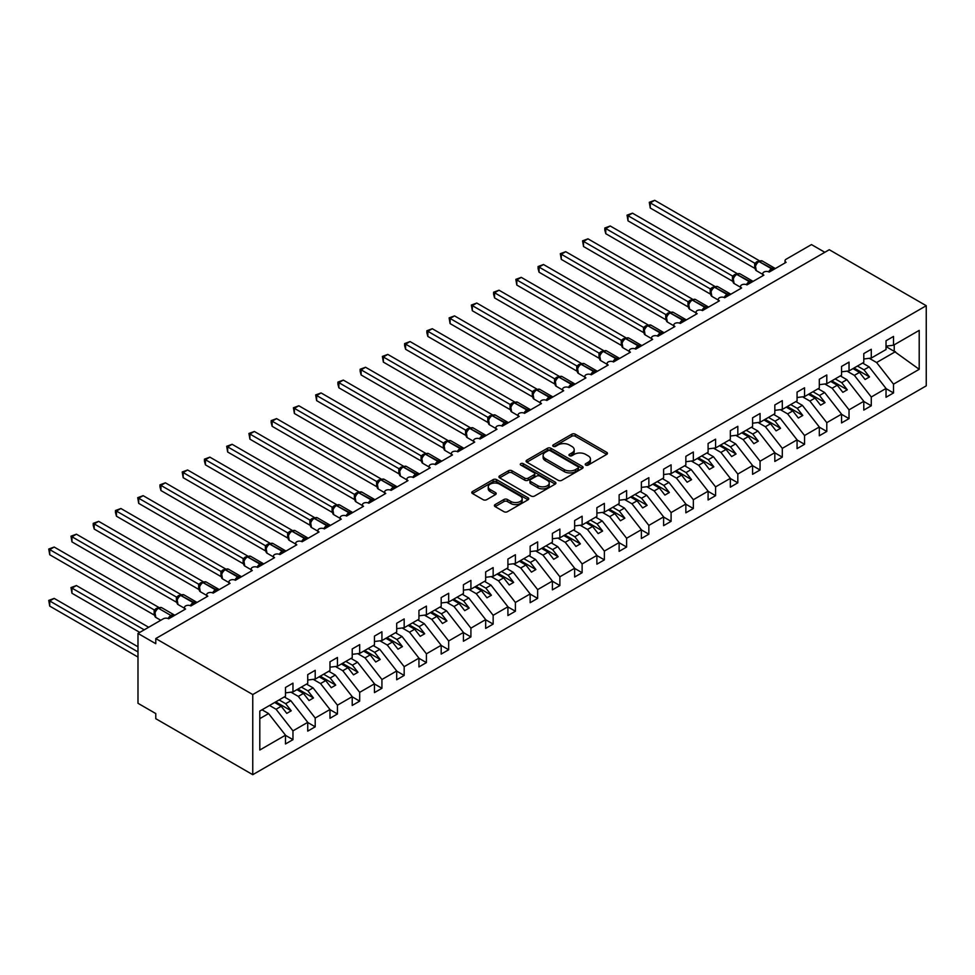 <?xml version="1.0" encoding="UTF-8"?>
<svg xmlns="http://www.w3.org/2000/svg" width="975" height="975" viewBox="0 0 975 975"><rect width="100%" height="100%" fill="white"/><g stroke="black" fill="none" stroke-linecap="round" stroke-linejoin="round"><path stroke-width="1.46" d="M585.731 465.087A1.731 0.999 0 0 0 588.169 465.087L606.73 454.374A2.474 1.426 0 0 0 607.449 453.363A2.474 1.426 0 0 0 606.73 452.351L575.287 434.204A2.474 1.426 0 0 0 571.801 434.204L553.239 444.917A1.731 0.999 0 0 0 552.74 445.624A1.731 0.999 0 0 0 553.239 446.331A1.731 0.999 0 0 0 555.689 446.331L558.09 444.941A7.91 4.558 0 0 1 569.266 444.941L571.886 446.452A7.91 4.558 0 0 1 574.202 449.682A7.91 4.558 0 0 1 571.886 452.912L569.485 454.289A1.731 0.999 0 0 0 568.973 454.996A1.731 0.999 0 0 0 569.485 455.703A1.731 0.999 0 0 0 571.923 455.703L574.336 454.313A7.91 4.558 0 0 1 585.512 454.313L588.132 455.825A7.91 4.558 0 0 1 590.448 459.054A7.91 4.558 0 0 1 588.132 462.284L585.731 463.673A1.731 0.999 0 0 0 585.219 464.38A1.731 0.999 0 0 0 585.731 465.087L585.731 463.673M495.117 504.587A2.474 1.426 0 0 0 494.398 505.598A2.474 1.426 0 0 0 495.117 506.598L503.941 511.692A2.474 1.426 0 0 0 507.439 511.692L528.048 499.797A2.474 1.426 0 0 0 528.767 498.786A2.474 1.426 0 0 0 528.048 497.774L496.604 479.627A2.474 1.426 0 0 0 493.118 479.627L472.509 491.522A2.474 1.426 0 0 0 471.778 492.533A2.474 1.426 0 0 0 472.509 493.545L483.161 499.7A2.474 1.426 0 0 0 486.647 499.7L495.471 494.605A2.474 1.426 0 0 0 496.19 493.594A2.474 1.426 0 0 0 495.471 492.582L490.193 489.535A6.606 3.815 0 0 1 488.256 486.842A6.606 3.815 0 0 1 492.338 483.32A6.606 3.815 0 0 1 499.529 484.136L520.236 496.092A6.606 3.815 0 0 1 522.161 498.786A6.606 3.815 0 0 1 518.091 502.308A6.606 3.815 0 0 1 510.888 501.479L507.439 499.492A2.474 1.426 0 0 0 503.941 499.492L495.117 504.587L495.117 506.598M926.25 305.711L252.757 694.553L252.757 774.686L926.25 385.844L926.25 305.711L829.274 249.722L155.781 638.564L155.781 643.707L137.987 633.433L163.337 618.796A3.778 2.182 0 0 1 168.675 618.796L185.579 609.034A3.778 2.182 0 0 1 184.482 607.486A3.778 2.182 0 0 1 186.81 605.475A3.778 2.182 0 0 1 190.917 605.95L207.821 596.188A3.778 2.182 0 0 1 206.724 594.653A3.778 2.182 0 0 1 209.052 592.629A3.778 2.182 0 0 1 213.159 593.105L230.063 583.342A3.778 2.182 0 0 1 228.967 581.807A3.778 2.182 0 0 1 231.294 579.796A3.778 2.182 0 0 1 235.402 580.271L252.306 570.509A3.778 2.182 0 0 1 251.209 568.961A3.778 2.182 0 0 1 253.537 566.95A3.778 2.182 0 0 1 257.644 567.426L274.548 557.663A3.778 2.182 0 0 1 273.451 556.128A3.778 2.182 0 0 1 275.779 554.105A3.778 2.182 0 0 1 279.886 554.58L296.79 544.818A3.778 2.182 0 0 1 295.693 543.282A3.778 2.182 0 0 1 298.021 541.271A3.778 2.182 0 0 1 302.128 541.747L319.032 531.984A3.778 2.182 0 0 1 317.935 530.437A3.778 2.182 0 0 1 320.263 528.426A3.778 2.182 0 0 1 324.37 528.901L341.274 519.139A3.778 2.182 0 0 1 340.178 517.603A3.778 2.182 0 0 1 342.505 515.592A3.778 2.182 0 0 1 346.612 516.055L363.517 506.305A3.778 2.182 0 0 1 362.42 504.758A3.778 2.182 0 0 1 364.747 502.747A3.778 2.182 0 0 1 368.855 503.222L385.759 493.46A3.778 2.182 0 0 1 384.662 491.912A3.778 2.182 0 0 1 386.99 489.901A3.778 2.182 0 0 1 391.097 490.376L408.001 480.614A3.778 2.182 0 0 1 406.904 479.078A3.778 2.182 0 0 1 409.232 477.067A3.778 2.182 0 0 1 413.339 477.531L430.243 467.781A3.778 2.182 0 0 1 429.146 466.233A3.778 2.182 0 0 1 431.474 464.222A3.778 2.182 0 0 1 435.581 464.697L452.485 454.935A3.778 2.182 0 0 1 451.388 453.387A3.778 2.182 0 0 1 453.716 451.376A3.778 2.182 0 0 1 457.823 451.852L474.727 442.089A3.778 2.182 0 0 1 473.631 440.554A3.778 2.182 0 0 1 475.958 438.543A3.778 2.182 0 0 1 480.066 439.006L496.97 429.256A3.778 2.182 0 0 1 495.873 427.708A3.778 2.182 0 0 1 498.201 425.697A3.778 2.182 0 0 1 502.308 426.173L519.212 416.41A3.778 2.182 0 0 1 518.115 414.862A3.778 2.182 0 0 1 520.443 412.852A3.778 2.182 0 0 1 524.55 413.327L541.454 403.565A3.778 2.182 0 0 1 540.357 402.029A3.778 2.182 0 0 1 542.685 400.018A3.778 2.182 0 0 1 546.792 400.481L563.696 390.731A3.778 2.182 0 0 1 562.599 389.183A3.778 2.182 0 0 1 564.927 387.173A3.778 2.182 0 0 1 569.034 387.648L585.938 377.886A3.778 2.182 0 0 1 584.842 376.338A3.778 2.182 0 0 1 587.169 374.327A3.778 2.182 0 0 1 591.277 374.802L608.181 365.04A3.778 2.182 0 0 1 607.084 363.504A3.778 2.182 0 0 1 609.412 361.493A3.778 2.182 0 0 1 613.519 361.957L630.423 352.207A3.778 2.182 0 0 1 629.326 350.659A3.778 2.182 0 0 1 631.654 348.648A3.778 2.182 0 0 1 635.761 349.123L652.665 339.361A3.778 2.182 0 0 1 651.568 337.825A3.778 2.182 0 0 1 653.896 335.802A3.778 2.182 0 0 1 658.003 336.278L674.907 326.515A3.778 2.182 0 0 1 673.81 324.98A3.778 2.182 0 0 1 676.138 322.969A3.778 2.182 0 0 1 680.245 323.432L697.149 313.682A3.778 2.182 0 0 1 696.053 312.134A3.778 2.182 0 0 1 698.38 310.123A3.778 2.182 0 0 1 702.487 310.598L719.392 300.836A3.778 2.182 0 0 1 718.295 299.301A3.778 2.182 0 0 1 720.622 297.277A3.778 2.182 0 0 1 724.73 297.753L741.634 287.991A3.778 2.182 0 0 1 740.537 286.455A3.778 2.182 0 0 1 742.865 284.444A3.778 2.182 0 0 1 746.972 284.907L763.876 275.157A3.778 2.182 0 0 1 762.779 273.609A3.778 2.182 0 0 1 765.107 271.598A3.778 2.182 0 0 1 769.214 272.074L786.118 262.312A3.778 2.182 180 0 1 785.021 260.776A3.778 2.182 180 0 1 786.118 259.228L811.48 244.591L824.826 252.293M252.757 694.553L155.781 638.564M558.261 480.334A2.474 1.426 0 0 0 561.758 480.334L582.367 468.439A2.474 1.426 0 0 0 583.087 467.427A2.474 1.426 0 0 0 582.367 466.416L550.924 448.268A2.474 1.426 0 0 0 547.438 448.268L526.829 460.163A2.474 1.426 0 0 0 526.098 461.175A2.474 1.426 0 0 0 526.829 462.187L558.261 480.334M521.491 465.453A1.731 0.999 0 0 1 523.246 465.697L523.246 463.649L555.202 482.101A2.474 1.426 0 0 1 555.933 483.112A2.474 1.426 0 0 1 555.202 484.112L534.592 496.019A2.474 1.426 0 0 1 531.107 496.019L499.663 477.86L508.487 472.814L508.487 470.754L499.663 475.849A2.474 1.426 0 0 0 498.944 476.86A2.474 1.426 0 0 0 499.663 477.86L499.663 475.849M508.487 472.814A2.474 1.426 0 0 1 511.972 472.814L511.972 470.754A2.474 1.426 0 0 0 508.487 470.754M511.972 470.754L524.733 478.116A2.474 1.426 0 0 0 528.218 478.116L534.068 474.74A2.474 1.426 0 0 0 534.8 473.728A2.474 1.426 0 0 0 534.068 472.717L520.796 465.063A1.731 0.999 0 0 1 520.297 464.356A1.731 0.999 0 0 1 521.357 463.43A1.731 0.999 0 0 1 523.246 463.649M259.801 718.636L268.588 713.566L285.492 735.187L259.801 750.019L259.801 711.08L285.492 696.247L285.492 687.473L292.963 683.146L292.963 691.933L285.492 692.872M292.963 691.933L307.734 683.414L307.734 674.627L315.205 670.312L315.205 679.1L307.734 680.026M315.205 679.1L329.977 670.568L329.977 661.781L337.447 657.467L337.447 666.254L329.977 667.18M337.447 666.254L352.219 657.723L352.219 648.948L359.69 644.633L359.69 653.408L352.219 654.347M359.69 653.408L374.461 644.889L374.461 636.102L381.932 631.788L381.932 640.575L374.461 641.501M381.932 640.575L396.703 632.044L396.703 623.257L404.174 618.942L404.174 627.729L396.703 628.656M404.174 627.729L418.945 619.198L418.945 610.423L426.416 606.109L426.416 614.884L418.945 615.822M426.416 614.884L441.188 606.365L441.188 597.577L448.671 593.263L448.671 602.05L441.188 602.977M448.671 602.05L463.43 593.519L463.43 584.732L470.913 580.418L470.913 589.205L463.43 590.131M470.913 589.205L485.672 580.673L485.672 571.898L493.155 567.584L493.155 576.359L485.672 577.298M493.155 576.359L507.914 567.84L507.914 559.053L515.397 554.738L515.397 563.526L507.914 564.452M515.397 563.526L530.156 554.994L530.156 546.207L537.639 541.893L537.639 550.68L530.156 551.606M537.639 550.68L552.398 542.149L552.398 533.374L559.882 529.059L559.882 537.834L552.398 538.773M559.882 537.834L574.641 529.315L574.641 520.528L582.124 516.214L582.124 525.001L574.641 525.927M582.124 525.001L596.883 516.47L596.883 507.683L604.366 503.368L604.366 512.155L596.883 513.082M604.366 512.155L619.125 503.624L619.125 494.849L626.608 490.535L626.608 499.31L619.125 500.248M626.608 499.31L641.367 490.791L641.367 482.003L648.85 477.689L648.85 486.476L641.367 487.403M648.85 486.476L663.609 477.945L663.609 469.158L671.092 464.843L671.092 473.631L663.609 474.557M671.092 473.631L685.852 465.099L685.852 456.324L693.335 452.01L693.335 460.785L685.852 461.723M693.335 460.785L708.094 452.266L708.094 443.479L715.577 439.164L715.577 447.952L708.094 448.878M715.577 447.952L730.336 439.42L730.336 430.633L737.819 426.319L737.819 435.106L730.336 436.032M737.819 435.106L752.578 426.575L752.578 417.8L760.061 413.485L760.061 422.26L752.578 423.199M760.061 422.26L774.82 413.741L774.82 404.954L782.303 400.64L782.303 409.427L774.82 410.353M782.303 409.427L797.062 400.896L797.062 392.108L804.546 387.794L804.546 396.581L797.062 397.508M804.546 396.581L819.305 388.05L819.305 379.275L826.788 374.961L826.788 383.736L819.305 384.674M826.788 383.736L841.547 375.217L841.547 366.429L849.03 362.115L849.03 370.902L841.547 371.828M849.03 370.902L863.789 362.371L863.789 353.584L871.272 349.269L871.272 358.057L863.789 358.995M285.492 735.345L292.963 739.659L292.963 730.872L307.734 722.341L290.83 700.72L284.298 696.942M269.527 705.473L276.059 709.252L292.963 730.872M307.734 722.499L315.205 726.814L315.205 718.027L329.977 709.507L313.072 687.875L306.54 684.097M290.989 692.177L298.301 696.406L315.205 718.027M329.977 709.654L337.447 713.968L337.447 705.193L352.219 696.662L335.315 675.041L328.782 671.263M313.231 679.343L320.543 683.56L337.447 705.193M352.219 696.82L359.69 701.135L359.69 692.348L374.461 683.816L357.557 662.196L351.024 658.418M335.473 666.498L342.786 670.727L359.69 692.348M374.461 683.975L381.932 688.289L381.932 679.502L396.703 670.983L379.799 649.35L373.267 645.584M357.715 653.652L365.028 657.881L381.932 679.502M396.703 671.129L404.174 675.443L404.174 666.668L418.945 658.137L402.041 636.517L395.509 632.738M379.957 640.819L387.27 645.036L404.174 666.668M418.945 658.296L426.416 662.61L426.416 653.823L441.188 645.292L424.283 623.671L417.751 619.893M402.2 627.973L409.512 632.202L426.416 653.823M441.188 645.45L448.671 649.764L448.671 640.977L463.43 632.458L446.526 610.825L439.993 607.059M424.442 615.128L431.754 619.357L448.671 640.977M463.43 632.604L470.913 636.919L470.913 628.144L485.672 619.612L468.768 597.992L462.235 594.214M446.684 602.294L454.009 606.511L470.913 628.144M485.672 619.771L493.155 624.085L493.155 615.298L507.914 606.767L491.01 585.146L484.477 581.368M468.926 589.448L476.251 593.678L493.155 615.298M507.914 606.925L515.397 611.24L515.397 602.452L530.156 593.933L513.252 572.301L506.72 568.535M491.168 576.603L498.493 580.832L515.397 602.452M530.156 594.08L537.639 598.394L537.639 589.619L552.398 581.088L535.494 559.467L528.962 555.689M513.411 563.769L520.735 567.986L537.639 589.619M552.398 581.246L559.882 585.561L559.882 576.773L574.641 568.242L557.737 546.622L551.204 542.843M535.653 550.924L542.977 555.153L559.882 576.773M574.641 568.401L582.124 572.715L582.124 563.928L596.883 555.409L579.979 533.776L573.446 530.01M557.895 538.09L565.22 542.307L582.124 563.928M596.883 555.555L604.366 559.869L604.366 551.094L619.125 542.563L602.221 520.942L595.688 517.164M580.137 525.245L587.462 529.462L604.366 551.094M619.125 542.722L626.608 547.036L626.608 538.249L641.367 529.717L624.463 508.097L617.931 504.319M602.379 512.399L609.704 516.628L626.608 538.249M641.367 529.876L648.85 534.19L648.85 525.403L663.609 516.884L646.705 495.251L640.173 491.485M624.622 499.566L631.946 503.783L648.85 525.403M663.609 517.03L671.092 521.345L671.092 512.57L685.852 504.038L668.947 482.418L662.415 478.64M646.864 486.72L654.188 490.937L671.092 512.57M685.852 504.197L693.335 508.511L693.335 499.724L708.094 491.193L691.19 469.572L684.657 465.794M669.106 473.874L676.431 478.103L693.335 499.724M708.094 491.351L715.577 495.666L715.577 486.878L730.336 478.359L713.432 456.727L706.899 452.961M691.348 461.041L698.673 465.258L715.577 486.878M730.336 478.506L737.819 482.82L737.819 474.045L752.578 465.514L735.674 443.893L729.142 440.115M713.59 448.195L720.915 452.412L737.819 474.045M752.578 465.672L760.061 469.987L760.061 461.199L774.82 452.668L757.916 431.048L751.384 427.269M735.832 435.35L743.157 439.579L760.061 461.199M774.82 452.827L782.303 457.141L782.303 448.354L797.062 439.835L780.158 418.202L773.626 414.436M758.075 422.516L765.399 426.733L782.303 448.354M797.062 439.981L804.546 444.308L804.546 435.52L819.305 426.989L802.401 405.368L795.868 401.59M780.317 409.671L787.642 413.888L804.546 435.52M819.305 427.148L826.788 431.462L826.788 422.675L841.547 414.156L824.643 392.523L818.11 388.745M802.559 396.825L809.884 401.054L826.788 422.675M841.547 414.302L849.03 418.616L849.03 409.829L863.789 401.31L846.885 379.677L840.352 375.911M824.801 383.992L832.126 388.208L849.03 409.829M863.789 401.468L871.272 405.783L871.272 396.996L886.031 388.464L886.031 397.252L893.514 392.937L893.514 384.15L919.206 369.318L894.221 351.329L894.221 344.809M847.043 371.146L854.368 375.363L871.272 396.996M871.272 358.057L886.031 349.525L886.031 340.75L893.514 336.436L893.514 345.211L886.031 346.149M886.031 388.623L893.514 392.937M869.286 358.3L876.61 362.529L893.514 384.15M137.987 633.433L137.987 703.292L155.781 713.566L155.781 718.697L252.757 774.686M268.588 713.566L262.056 709.788M292.963 739.659L285.492 743.974L285.492 735.187M315.205 726.814L307.734 731.128L307.734 722.341M337.447 713.968L329.977 718.283L329.977 709.507M359.69 701.135L352.219 705.449L352.219 696.662M381.932 688.289L374.461 692.603L374.461 683.816M404.174 675.443L396.703 679.758L396.703 670.983M426.416 662.61L418.945 666.924L418.945 658.137M448.671 649.764L441.188 654.079L441.188 645.292M470.913 636.919L463.43 641.233L463.43 632.458M493.155 624.085L485.672 628.4L485.672 619.612M515.397 611.24L507.914 615.554L507.914 606.767M537.639 598.394L530.156 602.708L530.156 593.933M559.882 585.561L552.398 589.875L552.398 581.088M582.124 572.715L574.641 577.029L574.641 568.242M604.366 559.869L596.883 564.184L596.883 555.409M626.608 547.036L619.125 551.35L619.125 542.563M648.85 534.19L641.367 538.505L641.367 529.717M671.092 521.345L663.609 525.659L663.609 516.884M693.335 508.511L685.852 512.826L685.852 504.038M715.577 495.666L708.094 499.98L708.094 491.193M737.819 482.82L730.336 487.147L730.336 478.359M760.061 469.987L752.578 474.301L752.578 465.514M782.303 457.141L774.82 461.455L774.82 452.668M804.546 444.308L797.062 448.622L797.062 439.835M826.788 431.462L819.305 435.776L819.305 426.989M849.03 418.616L841.547 422.931L841.547 414.156M871.272 405.783L863.789 410.097L863.789 401.31M893.514 345.211L919.206 330.379L919.206 369.318M276.059 709.252L281.227 706.266L286.784 713.383L291.233 710.812L285.675 703.694L290.83 700.72M274.682 702.487L281.227 706.266M279.13 699.928L285.675 703.694M298.301 696.406L303.469 693.42L309.026 700.537L313.475 697.966L307.917 690.861L313.072 687.875M296.924 689.654L303.469 693.42M301.373 687.082L307.917 690.861M320.543 683.56L325.711 680.587L331.268 687.704L335.717 685.132L330.159 678.015L335.315 675.041M319.166 676.808L325.711 680.587M323.615 674.237L330.159 678.015M342.786 670.727L347.953 667.741L353.511 674.858L357.959 672.287L352.402 665.169L357.557 662.196M341.408 663.963L347.953 667.741M345.857 661.403L352.402 665.169M365.028 657.881L370.195 654.895L375.753 662.013L380.201 659.453L374.644 652.336L379.799 649.35M363.651 651.129L370.195 654.895M368.099 648.558L374.644 652.336M387.27 645.036L392.438 642.062L397.995 649.179L402.443 646.608L396.886 639.49L402.041 636.517M385.893 638.284L392.438 642.062M390.341 635.712L396.886 639.49M409.512 632.202L414.68 629.216L420.237 636.334L424.686 633.762L419.128 626.645L424.283 623.671M408.135 625.438L414.68 629.216M412.583 622.879L419.128 626.645M431.754 619.357L436.922 616.383L442.479 623.488L446.928 620.929L441.37 613.811L446.526 610.825M430.377 612.605L436.922 616.383M434.826 610.033L441.37 613.811M454.009 606.511L459.164 603.537L464.722 610.655L469.17 608.083L463.612 600.966L468.768 597.992M452.619 599.759L459.164 603.537M457.068 597.188L463.612 600.966M476.251 593.678L481.406 590.692L486.964 597.809L491.412 595.237L485.855 588.12L491.01 585.146M474.862 586.913L481.406 590.692M479.31 584.354L485.855 588.12M498.493 580.832L503.648 577.858L509.206 584.963L513.654 582.404L508.097 575.287L513.252 572.301M497.104 574.08L503.648 577.858M501.552 571.508L508.097 575.287M520.735 567.986L525.891 565.013L531.448 572.13L535.897 569.558L530.339 562.441L535.494 559.467M519.346 561.234L525.891 565.013M523.794 558.663L530.339 562.441M542.977 555.153L548.133 552.167L553.69 559.284L558.139 556.713L552.581 549.595L557.737 546.622M541.588 548.389L548.133 552.167M546.037 545.829L552.581 549.595M565.22 542.307L570.375 539.333L575.933 546.439L580.381 543.879L574.823 536.762L579.979 533.776M563.83 535.555L570.375 539.333M568.279 532.984L574.823 536.762M587.462 529.462L592.617 526.488L598.175 533.605L602.623 531.034L597.066 523.916L602.221 520.942M586.072 522.71L592.617 526.488M590.521 520.138L597.066 523.916M609.704 516.628L614.859 513.642L620.417 520.76L624.865 518.188L619.308 511.083L624.463 508.097M608.315 509.864L614.859 513.642M612.763 507.305L619.308 511.083M631.946 503.783L637.102 500.809L642.659 507.914L647.108 505.355L641.55 498.237L646.705 495.251M630.557 497.031L637.102 500.809M635.005 494.459L641.55 498.237M654.188 490.937L659.344 487.963L664.901 495.081L669.35 492.509L663.792 485.392L668.947 482.418M652.799 484.185L659.344 487.963M657.247 481.613L663.792 485.392M676.431 478.103L681.586 475.117L687.143 482.235L691.592 479.663L686.034 472.558L691.19 469.572M675.041 471.339L681.586 475.117M679.49 468.78L686.034 472.558M698.673 465.258L703.828 462.284L709.386 469.389L713.834 466.83L708.277 459.712L713.432 456.727M697.283 458.506L703.828 462.284M701.732 455.934L708.277 459.712M720.915 452.412L726.07 449.438L731.628 456.556L736.076 453.984L730.519 446.867L735.674 443.893M719.526 445.66L726.07 449.438M723.974 443.089L730.519 446.867M743.157 439.579L748.312 436.593L753.87 443.71L758.318 441.139L752.761 434.033L757.916 431.048M741.768 432.827L748.312 436.593M746.216 430.255L752.761 434.033M765.399 426.733L770.555 423.759L776.112 430.865L780.561 428.305L775.003 421.188L780.158 418.202M764.01 419.981L770.555 423.759M768.458 417.41L775.003 421.188M787.642 413.888L792.797 410.914L798.354 418.031L802.803 415.46L797.245 408.342L802.401 405.368M786.252 407.136L792.797 410.914M790.701 404.564L797.245 408.342M809.884 401.054L815.039 398.068L820.597 405.186L825.045 402.614L819.487 395.509L824.643 392.523M808.494 394.302L815.039 398.068M812.943 391.731L819.487 395.509M832.126 388.208L837.281 385.235L842.839 392.34L847.287 389.781L841.73 382.663L846.885 379.677M830.737 381.457L837.281 385.235M835.185 378.885L841.73 382.663M854.368 375.363L859.523 372.389L865.081 379.507L869.529 376.935L863.972 369.817L869.127 366.844L862.595 363.066M852.979 368.611L859.523 372.389M857.427 366.052L863.972 369.817M869.127 366.844L886.031 388.464M876.61 362.529L895.464 351.634M886.031 346.6L894.221 351.329M854.051 368.002L869.529 376.935M831.809 380.835L847.287 389.781M809.567 393.681L825.045 402.614M787.325 406.526L802.803 415.46M765.082 419.36L780.561 428.305M742.84 432.205L758.318 441.139M720.598 445.051L736.076 453.984M698.356 457.884L713.834 466.83M676.114 470.73L691.592 479.663M653.872 483.576L669.35 492.509M631.629 496.409L647.108 505.355M609.387 509.255L624.865 518.188M587.145 522.1L602.623 531.034M564.903 534.934L580.381 543.879M542.661 547.779L558.139 556.713M520.418 560.625L535.897 569.558M498.176 573.458L513.654 582.404M475.934 586.304L491.412 595.237M453.692 599.138L469.17 608.083M431.45 611.983L446.928 620.929M409.207 624.829L424.686 633.762M386.965 637.662L402.443 646.608M364.723 650.508L380.201 659.453M342.481 663.353L357.959 672.287M320.239 676.187L335.717 685.132M297.997 689.033L313.475 697.966M275.754 701.878L291.233 710.812M586.414 465.331L588.132 464.344A7.91 4.558 0 0 0 590.448 461.114L590.448 459.054M574.202 449.682L574.202 451.73A7.91 4.558 0 0 1 571.886 454.959L570.18 455.947M606.694 454.387L575.287 436.252A2.474 1.426 0 0 0 571.801 436.252L553.934 446.574M582.331 468.451L550.924 450.328A2.474 1.426 0 0 0 547.438 450.328L526.853 462.199M577.992 468.134A1.731 0.999 0 0 0 578.504 467.427A1.731 0.999 0 0 0 577.992 466.72L550.4 450.791A1.731 0.999 0 0 0 547.962 450.791L545.427 452.254A7.91 4.558 0 0 0 543.112 455.483A7.91 4.558 0 0 0 545.427 458.701L564.293 469.597A7.91 4.558 0 0 0 575.469 469.597L577.992 468.134L577.992 470.182A1.731 0.999 0 0 0 578.504 469.487L578.504 467.427M543.112 455.483L543.112 457.531A7.91 4.558 0 0 0 545.427 460.761L545.427 458.701M577.992 470.182L575.469 471.644A7.91 4.558 0 0 1 564.293 471.644L545.427 460.761M511.972 472.814L524.733 480.175A2.474 1.426 0 0 0 528.218 480.175L534.068 476.787A2.474 1.426 0 0 0 534.8 475.788L534.8 473.728M523.246 465.697L555.177 484.136M537.956 485.757A6.606 3.815 0 0 0 545.159 486.586A6.606 3.815 0 0 0 549.242 483.052A6.606 3.815 0 0 0 547.304 480.358L540.016 476.153A2.474 1.426 0 0 0 536.518 476.153L530.668 479.529A2.474 1.426 0 0 0 529.937 480.541A2.474 1.426 0 0 0 530.668 481.54L537.956 485.757L537.956 487.805A6.606 3.815 0 0 0 545.159 488.633A6.606 3.815 0 0 0 549.242 485.111L549.242 483.052M529.937 480.541L529.937 482.588A2.474 1.426 0 0 0 530.668 483.6L530.668 481.54M537.956 487.805L530.668 483.6M522.161 498.786L522.161 500.845A6.606 3.815 0 0 1 518.091 504.367A6.606 3.815 0 0 1 510.888 503.539L507.439 501.552A2.474 1.426 0 0 0 503.941 501.552L495.154 506.622M488.256 486.842L488.256 488.889A6.606 3.815 0 0 0 490.193 491.595L490.193 489.535M495.434 494.617L490.193 491.595M528.048 497.774L528.048 499.797L496.604 481.687A2.474 1.426 0 0 0 493.118 481.687L472.534 493.557L472.509 491.522M650.264 259.387L710.263 294.023L710.214 288.856L714.748 286.333L610.228 225.993L605.78 228.564L710.214 288.856M769.251 272.049L774.796 268.259M650.264 208.016L649.289 202.312L650.264 202.885L654.713 200.314L759.233 260.654L754.772 263.226L650.264 202.885L650.264 208.016L754.699 268.308L754.687 263.213A2.767 2.011 18 0 1 755.369 265.176M758.769 261.373A1.255 0.731 -120 0 1 758.94 261.202L762.267 260.995A5.411 3.12 120 0 0 759.562 261.263A1.255 0.731 -120 0 0 758.94 261.202L758.404 261.507A1.255 0.731 60 0 0 758.233 261.678L756.819 262.836M772.98 269.904A2.767 1.597 60 0 1 772.822 269.49A1.255 0.731 -120 0 0 772.017 268.454L759.037 261.568A1.255 0.731 60 0 0 758.404 261.507L755.296 265.346L756.332 270.672L762.779 274.389M756.259 264.176L754.772 263.226M649.289 202.312L654.713 200.314M628.022 272.232L688.021 306.869L687.972 301.702L692.506 299.179L587.986 238.838L583.538 241.41L687.972 301.702M605.78 285.066L665.779 319.702M583.538 297.911L643.537 332.548L643.488 327.381L648.022 324.858L543.502 264.517L539.053 267.089L643.488 327.381M561.295 310.745L621.294 345.394L621.246 340.226L625.779 337.703L521.259 277.363L516.811 279.935L621.246 340.226M747.008 284.895L752.554 281.092M628.022 220.862L627.047 215.158L628.022 215.719L632.47 213.159L736.99 273.488L732.53 276.059L628.022 215.719L628.022 220.862L732.457 281.153L732.457 276.01M736.527 274.219A1.255 0.731 -120 0 1 736.698 274.036L740.025 273.829A5.411 3.12 120 0 0 737.319 274.097A1.255 0.731 -120 0 0 736.698 274.036L736.162 274.341A1.255 0.731 60 0 0 735.991 274.523L734.577 275.681M750.738 282.738A2.767 1.597 60 0 1 750.579 282.336A1.255 0.731 -120 0 0 749.775 281.288L736.795 274.414A1.255 0.731 60 0 0 736.162 274.341L733.127 277.997A2.767 2.011 18 0 0 732.444 276.047M734.017 277.022L732.53 276.059M627.047 215.158L632.47 213.159M724.766 297.741L730.312 293.938M605.78 233.695L604.805 230.051L604.805 228.004L605.78 228.564L605.78 233.695L710.214 293.999M714.285 287.052A1.255 0.731 -120 0 1 714.456 286.882L717.783 286.674A5.411 3.12 120 0 0 715.077 286.942A1.255 0.731 -120 0 0 714.456 286.882L713.919 287.186A1.255 0.731 60 0 0 713.749 287.369L712.335 288.515M728.496 295.583A2.767 1.597 60 0 1 728.337 295.169A1.255 0.731 -120 0 0 727.533 294.133L714.553 287.247A1.255 0.731 60 0 0 713.919 287.186L710.885 290.842A2.767 2.011 18 0 0 710.202 288.892M711.774 289.855L710.287 288.905M604.805 228.004L610.228 225.993M702.524 310.574L708.069 306.784M583.538 246.541L582.562 240.837L583.538 241.41L583.538 246.541L687.972 306.832M692.043 299.898A1.255 0.731 -120 0 1 692.213 299.715L695.541 299.52A5.411 3.12 120 0 0 692.835 299.788A1.255 0.731 -120 0 0 692.213 299.715L691.677 300.032A1.255 0.731 60 0 0 691.507 300.202L690.093 301.36M706.253 308.417A2.767 1.597 60 0 1 706.095 308.015A1.255 0.731 -120 0 0 705.291 306.979L692.311 300.093A1.255 0.731 60 0 0 691.677 300.032L688.569 303.871L689.605 309.197L696.053 312.914M689.532 302.701L688.045 301.75M582.562 240.837L587.986 238.838M680.282 323.42L685.827 319.617M561.295 259.387L560.32 253.683L561.295 254.243L565.744 251.684L670.264 312.012L665.803 314.584L561.295 254.243L561.295 259.387L665.73 319.678L665.718 314.572A2.767 2.011 18 0 1 666.4 316.546M669.801 312.743A1.255 0.731 -120 0 1 669.971 312.561L673.298 312.353A5.411 3.12 120 0 0 670.593 312.622A1.255 0.731 -120 0 0 669.971 312.561L669.435 312.865A1.255 0.731 60 0 0 669.264 313.048L667.851 314.194M684.011 321.263A2.767 1.597 60 0 1 683.853 320.86A1.255 0.731 -120 0 0 683.048 319.812L670.069 312.938A1.255 0.731 60 0 0 669.435 312.865L666.327 316.717L667.363 322.03L673.81 325.76M667.29 315.547L665.803 314.584M560.32 253.683L565.744 251.684M539.053 323.59L599.052 358.227L599.003 353.06L603.537 350.537L499.017 290.209L494.569 292.768L599.003 353.06A2.767 2.011 18 0 1 599.674 355.058M658.04 336.265L663.585 332.463M539.053 272.22L538.078 268.576L538.078 266.528L539.053 267.089L539.053 272.22L643.488 332.524M647.558 325.577A1.255 0.731 -120 0 1 647.729 325.406L651.056 325.199A5.411 3.12 120 0 0 648.351 325.467A1.255 0.731 -120 0 0 647.729 325.406L647.193 325.711A1.255 0.731 60 0 0 647.022 325.894L645.608 327.039M661.769 334.108A2.767 1.597 60 0 1 661.611 333.694A1.255 0.731 -120 0 0 660.806 332.658L647.827 325.772A1.255 0.731 60 0 0 647.193 325.711L644.158 329.367A2.767 2.011 18 0 0 643.476 327.417M645.048 328.38L643.561 327.429M538.078 266.528L543.502 264.517M516.811 336.436L576.81 371.073M635.797 349.099L641.343 345.308M516.811 285.066L515.836 279.362L516.811 279.935L516.811 285.066L621.246 345.357A2.767 1.036 -13.3 0 1 621.428 345.357M625.316 338.423A1.255 0.731 -120 0 1 625.487 338.24L628.814 338.045A5.411 3.12 120 0 0 626.108 338.313A1.255 0.731 -120 0 0 625.487 338.24L624.951 338.557A1.255 0.731 60 0 0 624.78 338.727L623.366 339.885M639.527 346.942A2.767 1.597 60 0 1 639.368 346.539A1.255 0.731 -120 0 0 638.564 345.503L625.584 338.617A1.255 0.731 60 0 0 624.951 338.557L621.916 342.201A2.767 2.011 18 0 0 621.233 340.263M622.806 341.226L621.319 340.275M515.836 279.362L521.259 277.363M494.569 349.269L554.568 383.918L554.519 378.751L559.053 376.228L454.533 315.888L450.084 318.459L554.519 378.751M613.555 361.944L619.101 358.142M494.569 297.911L493.594 294.255L493.594 292.207L494.569 292.768L494.569 297.911L599.003 358.203M603.074 351.268A1.255 0.731 -120 0 1 603.245 351.085L606.572 350.878A5.411 3.12 120 0 0 603.866 351.146A1.255 0.731 -120 0 0 603.245 351.085L602.708 351.39A1.255 0.731 60 0 0 602.538 351.573L601.124 352.718M617.285 359.787A2.767 1.597 60 0 1 617.126 359.385A1.255 0.731 -120 0 0 616.322 358.337L603.342 351.463A1.255 0.731 60 0 0 602.708 351.39L599.601 355.241L600.637 360.555L607.084 364.284M600.563 354.071L599.077 353.108M493.594 292.207L499.017 290.209M472.327 362.115L532.326 396.752L532.277 391.584L536.811 389.062L432.291 328.733L427.842 331.293L532.277 391.584M591.313 374.79L596.858 370.987M472.327 310.745L471.352 305.053L472.327 305.614L476.775 303.042L581.295 363.383L576.834 365.954L472.327 305.614L472.327 310.745L576.761 371.036L576.749 365.942A2.767 2.011 18 0 1 577.432 367.904L578.321 366.905L576.834 365.954M580.832 364.102A1.255 0.731 -120 0 1 581.003 363.931L584.33 363.724A5.411 3.12 120 0 0 581.624 363.992A1.255 0.731 -120 0 0 581.003 363.931L580.466 364.236A1.255 0.731 60 0 0 580.296 364.418L578.882 365.564M595.043 372.633A2.767 1.597 60 0 1 594.884 372.218A1.255 0.731 -120 0 0 594.08 371.183L581.1 364.297A1.255 0.731 60 0 0 580.466 364.236L578.321 366.905M471.352 305.053L476.775 303.042M450.084 374.961L510.083 409.597L510.035 404.43L514.568 401.907L410.048 341.567L405.6 344.138L510.035 404.43A2.767 2.011 18 0 1 510.705 406.429M569.071 387.623L574.616 383.833M450.084 323.59L449.109 317.887L450.084 318.459L450.084 323.59L554.519 383.882M558.59 376.947A1.255 0.731 -120 0 1 558.76 376.764L562.087 376.569A5.411 3.12 120 0 0 559.382 376.837A1.255 0.731 -120 0 0 558.76 376.764L558.224 377.081A1.255 0.731 60 0 0 558.053 377.252L556.64 378.41M572.8 385.466A2.767 1.597 60 0 1 572.642 385.064A1.255 0.731 -120 0 0 571.837 384.028L558.858 377.142A1.255 0.731 60 0 0 558.224 377.081L555.189 380.725A2.767 2.011 18 0 0 554.507 378.788M556.079 379.75L554.592 378.8M449.109 317.887L454.533 315.888M427.842 387.794L487.841 422.443M546.829 400.469L552.374 396.667M427.842 336.436L426.867 332.78L426.867 330.732L427.842 331.293L427.842 336.436L532.277 396.727A2.767 1.036 -13.3 0 1 532.46 396.727M536.347 389.793A1.255 0.731 -120 0 1 536.518 389.61L539.845 389.403A5.411 3.12 120 0 0 537.14 389.671A1.255 0.731 -120 0 0 536.518 389.61L535.982 389.915A1.255 0.731 60 0 0 535.811 390.097L534.398 391.243M550.558 398.312A2.767 1.597 60 0 1 550.4 397.91A1.255 0.731 -120 0 0 549.595 396.862L536.616 389.976A1.255 0.731 60 0 0 535.982 389.915L532.947 393.571A2.767 2.011 18 0 0 532.265 391.621M533.837 392.596L532.35 391.633M426.867 330.732L432.291 328.733M405.6 400.64L465.599 435.277L465.55 430.109L470.084 427.586L365.564 367.258L361.116 369.817L465.55 430.109M524.587 413.315L530.132 409.512M405.6 349.269L404.625 345.625L404.625 343.578L405.6 344.138L405.6 349.269L510.035 409.561M514.105 402.626A1.255 0.731 -120 0 1 514.276 402.456L517.603 402.248A5.411 3.12 120 0 0 514.898 402.517A1.255 0.731 -120 0 0 514.276 402.456L513.74 402.76A1.255 0.731 60 0 0 513.569 402.943L512.155 404.089M528.316 411.158A2.767 1.597 60 0 1 528.158 410.743A1.255 0.731 -120 0 0 527.353 409.707L514.373 402.821A1.255 0.731 60 0 0 513.74 402.76L510.632 406.612L511.668 411.925L518.115 415.655M511.595 405.429L510.108 404.479M404.625 343.578L410.048 341.567M383.358 413.485L443.357 448.122L443.308 442.955L447.842 440.432L343.322 380.092L338.873 382.663L443.308 442.955M502.344 426.148L507.89 422.358M383.358 362.115L382.383 356.411L383.358 356.984L387.806 354.413L492.326 414.753L487.793 417.276L383.358 356.984L383.358 362.115L487.793 422.407L487.78 417.3A2.767 2.011 18 0 1 488.463 419.274L489.352 418.275L487.866 417.312M491.863 415.472A1.255 0.731 -120 0 1 492.034 415.289L495.361 415.094A5.411 3.12 120 0 0 492.655 415.362A1.255 0.731 -120 0 0 492.034 415.289L491.497 415.606A1.255 0.731 60 0 0 491.327 415.777L489.913 416.934M506.074 423.991A2.767 1.597 60 0 1 505.915 423.589A1.255 0.731 -120 0 0 505.111 422.553L492.131 415.667A1.255 0.731 60 0 0 491.497 415.606L489.352 418.275M382.383 356.411L387.806 354.413M361.116 426.319L421.115 460.968L421.066 455.8L425.6 453.278L321.08 392.937L316.631 395.509L421.066 455.8A2.767 2.011 18 0 1 421.736 457.799M480.102 438.994L485.648 435.191M361.116 374.961L360.141 371.304L360.141 369.257L361.116 369.817L361.116 374.961L465.55 435.252M469.621 428.317A1.255 0.731 -120 0 1 469.792 428.135L473.119 427.928A5.411 3.12 120 0 0 470.413 428.196A1.255 0.731 -120 0 0 469.792 428.135L469.255 428.439A1.255 0.731 60 0 0 469.085 428.622L467.671 429.768M483.832 436.837A2.767 1.597 60 0 1 483.673 436.434A1.255 0.731 -120 0 0 482.869 435.386L469.889 428.5A1.255 0.731 60 0 0 469.255 428.439L466.221 432.096A2.767 2.011 18 0 0 465.538 430.146M467.11 431.121L465.623 430.158M360.141 369.257L365.564 367.258M338.873 439.164L398.872 473.801M457.86 451.839L463.405 448.037M338.873 387.794L337.898 384.15L337.898 382.102L338.873 382.663L338.873 387.794L443.308 448.086M447.379 441.151A1.255 0.731 -120 0 1 447.549 440.98L450.877 440.773A5.411 3.12 120 0 0 448.171 441.041A1.255 0.731 -120 0 0 447.549 440.98L447.013 441.285A1.255 0.731 60 0 0 446.842 441.468L445.429 442.613M461.589 449.682A2.767 1.597 60 0 1 461.431 449.268A1.255 0.731 -120 0 0 460.627 448.232L447.647 441.346A1.255 0.731 60 0 0 447.013 441.285L443.978 444.941A2.767 2.011 18 0 0 443.296 442.991M444.868 443.954L443.381 443.003M337.898 382.102L343.322 380.092M316.631 452.01L376.63 486.647L376.582 481.479L381.115 478.957L276.595 418.616L272.147 421.188L376.582 481.479M435.618 464.673L441.163 460.883M316.631 400.64L315.656 394.936L316.631 395.509L316.631 400.64L421.066 460.931M425.137 453.997A1.255 0.731 -120 0 1 425.307 453.814L428.634 453.607A5.411 3.12 120 0 0 425.929 453.875A1.255 0.731 -120 0 0 425.307 453.814L424.771 454.131A1.255 0.731 60 0 0 424.6 454.301L423.187 455.459M439.347 462.516A2.767 1.597 60 0 1 439.189 462.113A1.255 0.731 -120 0 0 438.384 461.077L425.405 454.192A1.255 0.731 60 0 0 424.771 454.131L421.663 457.97L422.699 463.296L429.146 467.013M422.626 456.8L421.139 455.837M315.656 394.936L321.08 392.937M294.389 464.843L354.388 499.492L354.339 494.325L358.873 491.802L254.353 431.462L249.905 434.033L354.339 494.325A2.767 2.011 18 0 1 355.01 496.324M413.376 477.518L418.921 473.716M294.389 413.485L293.414 407.782L294.389 408.342L298.837 405.771L403.357 466.111L398.897 468.683L294.389 408.342L294.389 413.485L398.824 473.777L398.824 468.634M402.894 466.842A1.255 0.731 -120 0 1 403.065 466.659L406.392 466.452A5.411 3.12 120 0 0 403.687 466.72A1.255 0.731 -120 0 0 403.065 466.659L402.529 466.964A1.255 0.731 60 0 0 402.358 467.147L400.944 468.293M417.105 475.361A2.767 1.597 60 0 1 416.947 474.959A1.255 0.731 -120 0 0 416.142 473.911L403.163 467.025A1.255 0.731 60 0 0 402.529 466.964L399.494 470.62A2.767 2.011 18 0 0 398.812 468.67M400.384 469.645L398.897 468.683M293.414 407.782L298.837 405.771M272.147 477.689L332.146 512.326M249.905 490.535L309.904 525.172L309.855 520.004L314.389 517.481L209.869 457.141L205.42 459.712L309.855 520.004M227.663 503.368L287.662 538.017L287.613 532.85L292.147 530.327L187.627 469.987L183.178 472.558L287.613 532.85M205.42 516.214L265.419 550.851L265.371 545.683L269.904 543.16L165.384 482.82L160.936 485.392L265.371 545.683A2.767 2.011 18 0 1 266.041 547.682M183.178 529.059L243.177 563.696M160.936 541.893L220.935 576.542L220.886 571.374L225.42 568.852L120.9 508.511L116.452 511.071L220.886 571.374M138.694 554.738L198.693 589.375L198.644 584.208L203.178 581.685L98.658 521.345L94.209 523.916L198.644 584.208M391.133 490.352L396.679 486.562M272.147 426.319L271.172 422.675L271.172 420.627L272.147 421.188L272.147 426.319L376.582 486.61A2.767 1.036 -13.3 0 1 376.764 486.622M380.652 479.676A1.255 0.731 -120 0 1 380.823 479.505L384.15 479.298A5.411 3.12 120 0 0 381.444 479.566A1.255 0.731 -120 0 0 380.823 479.505L380.287 479.81A1.255 0.731 60 0 0 380.116 479.992L378.702 481.138M394.863 488.207A2.767 1.597 60 0 1 394.704 487.793A1.255 0.731 -120 0 0 393.9 486.757L380.92 479.871A1.255 0.731 60 0 0 380.287 479.81L377.252 483.466A2.767 2.011 18 0 0 376.569 481.516M378.142 482.479L376.655 481.528M271.172 420.627L276.595 418.616M368.891 503.197L374.437 499.395M249.905 439.164L248.93 433.461L249.905 434.033L249.905 439.164L354.339 499.456M358.41 492.521A1.255 0.731 -120 0 1 358.581 492.338L361.908 492.131A5.411 3.12 120 0 0 359.202 492.399A1.255 0.731 -120 0 0 358.581 492.338L358.044 492.655A1.255 0.731 60 0 0 357.874 492.826L356.46 493.984M372.621 501.04A2.767 1.597 60 0 1 372.462 500.638A1.255 0.731 -120 0 0 371.658 499.602L358.678 492.716A1.255 0.731 60 0 0 358.044 492.655L354.937 496.494L355.972 501.82L362.42 505.538M355.899 495.324L354.413 494.362M248.93 433.461L254.353 431.462M346.649 516.043L352.194 512.241M227.663 452.01L226.688 446.306L227.663 446.867L232.111 444.295L336.631 504.636L332.17 507.207L227.663 446.867L227.663 452.01L332.097 512.302L332.085 507.195A2.767 2.011 18 0 1 332.768 509.157L333.657 508.158L332.17 507.207M336.168 505.367A1.255 0.731 -120 0 1 336.338 505.184L339.666 504.977A5.411 3.12 120 0 0 336.96 505.245A1.255 0.731 -120 0 0 336.338 505.184L335.802 505.489A1.255 0.731 60 0 0 335.632 505.672L334.218 506.817M350.378 513.886A2.767 1.597 60 0 1 350.22 513.472A1.255 0.731 -120 0 0 349.416 512.436L336.436 505.55A1.255 0.731 60 0 0 335.802 505.489L333.657 508.158M226.688 446.306L232.111 444.295M324.407 528.877L329.952 525.086M205.42 464.843L204.445 461.199L204.445 459.152L205.42 459.712L205.42 464.843L309.855 525.135M313.926 518.2A1.255 0.731 -120 0 1 314.096 518.03L317.423 517.822A5.411 3.12 120 0 0 314.718 518.091A1.255 0.731 -120 0 0 314.096 518.03L313.56 518.334A1.255 0.731 60 0 0 313.389 518.517L311.976 519.663M328.136 526.732A2.767 1.597 60 0 1 327.978 526.317A1.255 0.731 -120 0 0 327.173 525.281L314.194 518.395A1.255 0.731 60 0 0 313.56 518.334L310.525 521.991A2.767 2.011 18 0 0 309.843 520.041M311.415 521.003L309.928 520.053M204.445 459.152L209.869 457.141M302.165 541.722L307.71 537.92M183.178 477.689L182.203 471.985L183.178 472.558L183.178 477.689L287.613 537.981A2.767 1.036 -13.3 0 1 287.796 537.981M291.683 531.046A1.255 0.731 -120 0 1 291.854 530.863L295.181 530.656A5.411 3.12 120 0 0 292.476 530.924A1.255 0.731 -120 0 0 291.854 530.863L291.318 531.18A1.255 0.731 60 0 0 291.147 531.351L289.733 532.508M305.894 539.565A2.767 1.597 60 0 1 305.736 539.163A1.255 0.731 -120 0 0 304.931 538.115L291.952 531.241A1.255 0.731 60 0 0 291.318 531.18L288.283 534.824A2.767 2.011 18 0 0 287.601 532.874M289.173 533.849L287.686 532.886M182.203 471.985L187.627 469.987M279.923 554.568L285.468 550.765M160.936 490.535L159.961 486.878L159.961 484.831L160.936 485.392L160.936 490.535L265.371 550.826M269.441 543.892A1.255 0.731 -120 0 1 269.612 543.709L272.939 543.502A5.411 3.12 120 0 0 270.233 543.77A1.255 0.731 -120 0 0 269.612 543.709L269.076 544.013A1.255 0.731 60 0 0 268.905 544.196L267.491 545.342M283.652 552.411A2.767 1.597 60 0 1 283.493 551.996A1.255 0.731 -120 0 0 282.689 550.96L269.709 544.074A1.255 0.731 60 0 0 269.076 544.013L265.968 547.865L267.004 553.178L273.451 556.908M266.931 546.683L265.444 545.732M159.961 484.831L165.384 482.82M257.68 567.401L263.226 563.611M138.694 503.368L137.719 497.677L138.694 498.237L143.142 495.666L247.662 556.006L243.202 558.577L138.694 498.237L138.694 503.368L243.128 563.66L243.116 558.565A2.767 2.011 18 0 1 243.799 560.528L244.688 559.528L243.202 558.577M247.199 556.725A1.255 0.731 -120 0 1 247.37 556.554L250.697 556.347A5.411 3.12 120 0 0 247.991 556.615A1.255 0.731 -120 0 0 247.37 556.554L246.833 556.859A1.255 0.731 60 0 0 246.663 557.042L245.249 558.188M261.41 565.256A2.767 1.597 60 0 1 261.251 564.842A1.255 0.731 -120 0 0 260.447 563.806L247.467 556.92A1.255 0.731 60 0 0 246.833 556.859L244.688 559.528M137.719 497.677L143.142 495.666M116.452 567.584L176.451 602.221L176.402 597.053L180.936 594.531L76.416 534.19L71.967 536.762L176.402 597.053A2.767 2.011 18 0 1 177.072 599.052M235.438 580.247L240.983 576.444M116.452 516.214L115.477 512.57L115.477 510.51L116.452 511.071L116.452 516.214L220.886 576.505M224.957 569.571A1.255 0.731 -120 0 1 225.127 569.388L228.455 569.181A5.411 3.12 120 0 0 225.749 569.449A1.255 0.731 -120 0 0 225.127 569.388L224.591 569.705A1.255 0.731 60 0 0 224.421 569.875L223.007 571.033M239.168 578.09A2.767 1.597 60 0 1 239.009 577.688A1.255 0.731 -120 0 0 238.205 576.639L225.225 569.766A1.255 0.731 60 0 0 224.591 569.705L221.557 573.349A2.767 2.011 18 0 0 220.874 571.399M222.446 572.374L220.959 571.411M115.477 510.51L120.9 508.511M94.209 580.418L154.208 615.054M213.196 593.092L218.741 589.29M94.209 529.059L93.234 525.403L93.234 523.356L94.209 523.916L94.209 529.059L198.644 589.351A2.767 1.036 -13.3 0 1 198.827 589.351M202.715 582.416A1.255 0.731 -120 0 1 202.885 582.233L206.212 582.026A5.411 3.12 120 0 0 203.507 582.294A1.255 0.731 -120 0 0 202.885 582.233L202.349 582.538A1.255 0.731 60 0 0 202.178 582.721L200.765 583.867M216.925 590.935A2.767 1.597 60 0 1 216.767 590.521A1.255 0.731 -120 0 0 215.962 589.485L202.983 582.599A1.255 0.731 60 0 0 202.349 582.538L199.314 586.194A2.767 2.011 18 0 0 198.632 584.244M200.204 585.207L198.717 584.257M93.234 523.356L98.658 521.345M70.992 587.559L71.967 588.12L71.967 593.263L70.992 587.559L76.416 585.561L71.967 588.12L144.215 629.838M71.967 593.263L139.766 632.397M76.416 585.561L148.663 627.266M190.954 605.926L196.499 602.136M71.967 541.893L70.992 536.189L71.967 536.762L71.967 541.893L176.402 602.184M180.473 595.25A1.255 0.731 -120 0 1 180.643 595.079L183.97 594.872A5.411 3.12 120 0 0 181.265 595.14A1.255 0.731 -120 0 0 180.643 595.079L180.107 595.384A1.255 0.731 60 0 0 179.936 595.567L178.522 596.712M194.683 603.781A2.767 1.597 60 0 1 194.525 603.367A1.255 0.731 -120 0 0 193.72 602.331L180.728 595.445A1.255 0.731 60 0 0 180.107 595.384L176.999 599.223L178.035 604.549L184.482 608.266M177.962 598.053L176.475 597.102M70.992 536.189L76.416 534.19M48.75 600.405L49.725 600.966L49.725 606.109L48.75 600.405L54.173 598.394L49.725 600.966L137.987 651.922M49.725 606.109L137.987 657.065M54.173 598.394L137.987 646.791M168.712 618.772L174.257 614.969M49.725 554.738L48.75 549.035L49.725 549.595L54.173 547.036L158.693 607.364L154.233 609.936L49.725 549.595L49.725 554.738L154.16 615.03L154.16 609.887M158.23 608.095A1.255 0.731 -120 0 1 158.401 607.913L161.728 607.705A5.411 3.12 120 0 0 159.022 607.973A1.255 0.731 -120 0 0 158.401 607.913L157.865 608.229A1.255 0.731 60 0 0 157.694 608.4L154.83 611.873A2.767 2.011 18 0 0 154.148 609.923M155.72 610.898L154.233 609.936M48.75 549.035L54.173 547.036M588.132 464.344L588.132 462.284M569.485 455.703L569.485 454.289M571.886 454.959L571.886 452.912M553.239 446.331L553.239 444.917M571.801 436.252L571.801 434.204M575.287 436.252L575.287 434.204M606.73 454.374L606.73 452.351M526.829 462.187L526.829 460.163M547.438 450.328L547.438 448.268M550.924 450.328L550.924 448.268M582.367 468.439L582.367 466.416M564.293 471.644L564.293 469.597M575.469 471.644L575.469 469.597M524.733 480.175L524.733 478.116M528.218 480.175L528.218 478.116M534.068 476.787L534.068 474.74M555.202 484.112L555.202 482.101M503.941 501.552L503.941 499.492M507.439 501.552L507.439 499.492M510.888 503.539L510.888 501.479M495.471 494.605L495.471 492.582M493.118 481.687L493.118 479.627M496.604 481.687L496.604 479.627M768.678 271.806A5.411 3.12 -60 0 1 771.493 268.759L772.017 268.454A5.411 3.12 -60 0 1 774.723 268.186L775.259 268.588M772.456 270.209A2.767 1.597 60 0 1 772.285 269.795A1.255 0.731 60 0 0 771.493 268.759L759.037 261.568A5.411 3.12 120 0 0 755.211 268.198A5.411 3.12 120 0 0 756.332 270.672M757.819 261.897A2.767 1.597 60 0 1 757.002 261.629M757.441 262.202A2.767 1.597 60 0 1 756.478 261.934M746.436 284.651A5.411 3.12 -60 0 1 749.251 281.604L749.775 281.288A5.411 3.12 -60 0 1 752.481 281.019L753.017 281.422M750.202 283.043A2.767 1.597 60 0 1 750.043 282.64A1.255 0.731 60 0 0 749.251 281.604L736.795 274.414A5.411 3.12 120 0 0 732.968 281.032A5.411 3.12 120 0 0 734.09 283.506L740.537 287.235M735.577 274.731A2.767 1.597 60 0 1 734.76 274.475M735.199 275.048A2.767 1.597 60 0 1 734.236 274.779M724.193 297.497A5.411 3.12 -60 0 1 727.009 294.438L727.533 294.133A5.411 3.12 -60 0 1 730.238 293.865L730.775 294.267M727.959 295.888A2.767 1.597 60 0 1 727.801 295.486A1.255 0.731 60 0 0 727.009 294.438L714.553 287.247A5.411 3.12 120 0 0 710.726 293.877A5.411 3.12 120 0 0 711.848 296.351L718.295 300.081M713.334 287.576A2.767 1.597 60 0 1 712.518 287.308M712.957 287.881A2.767 1.597 60 0 1 711.994 287.625M701.951 310.33A5.411 3.12 -60 0 1 704.767 307.283L705.291 306.979A5.411 3.12 -60 0 1 707.996 306.711L708.533 307.113M705.717 308.734A2.767 1.597 60 0 1 705.559 308.319A1.255 0.731 60 0 0 704.767 307.283L692.311 300.093A5.411 3.12 120 0 0 688.484 306.723A5.411 3.12 120 0 0 689.605 309.197M691.092 300.422A2.767 1.597 60 0 1 690.276 300.154M690.714 300.727A2.767 1.597 60 0 1 689.752 300.458M688.642 303.7A2.767 2.011 18 0 0 687.96 301.738M679.709 323.176A5.411 3.12 -60 0 1 682.524 320.129L683.048 319.812A5.411 3.12 -60 0 1 685.754 319.544L686.29 319.946M683.475 321.567A2.767 1.597 60 0 1 683.317 321.165A1.255 0.731 60 0 0 682.524 320.129L670.069 312.938A5.411 3.12 120 0 0 666.242 319.556A5.411 3.12 120 0 0 667.363 322.03M668.85 313.255A2.767 1.597 60 0 1 668.033 312.999M668.472 313.572A2.767 1.597 60 0 1 667.509 313.304M657.467 336.022A5.411 3.12 -60 0 1 660.282 332.962L660.806 332.658A5.411 3.12 -60 0 1 663.512 332.39L664.048 332.792M661.233 334.413A2.767 1.597 60 0 1 661.074 334.011A1.255 0.731 60 0 0 660.282 332.962L647.827 325.772A5.411 3.12 120 0 0 644 332.402A5.411 3.12 120 0 0 645.121 334.876L651.568 338.605M646.608 326.101A2.767 1.597 60 0 1 645.791 325.833M646.23 326.406A2.767 1.597 60 0 1 645.267 326.15M635.225 348.855A5.411 3.12 -60 0 1 638.04 345.808L638.564 345.503A5.411 3.12 -60 0 1 641.27 345.235L641.806 345.638M638.991 347.258A2.767 1.597 60 0 1 638.832 346.844A1.255 0.731 60 0 0 638.04 345.808L625.584 338.617A5.411 3.12 120 0 0 621.758 345.247A5.411 3.12 120 0 0 622.879 347.722L629.326 351.439M624.366 338.947A2.767 1.597 60 0 1 623.549 338.678M623.988 339.251A2.767 1.597 60 0 1 623.025 338.983M612.982 361.701A5.411 3.12 -60 0 1 615.798 358.654L616.322 358.337A5.411 3.12 -60 0 1 619.028 358.069L619.564 358.471M616.748 360.092A2.767 1.597 60 0 1 616.59 359.69A1.255 0.731 60 0 0 615.798 358.654L603.342 351.463A5.411 3.12 120 0 0 599.515 358.081A5.411 3.12 120 0 0 600.637 360.555M602.123 351.78A2.767 1.597 60 0 1 601.307 351.524M601.746 352.097A2.767 1.597 60 0 1 600.783 351.829M590.74 374.546A5.411 3.12 -60 0 1 593.556 371.487L594.08 371.183A5.411 3.12 -60 0 1 596.785 370.914L597.322 371.317M594.506 372.938A2.767 1.597 60 0 1 594.348 372.535A1.255 0.731 60 0 0 593.556 371.487L581.1 364.297A5.411 3.12 120 0 0 577.273 370.927A5.411 3.12 120 0 0 578.394 373.401L584.842 377.13M579.881 364.626A2.767 1.597 60 0 1 579.065 364.357M579.503 364.93A2.767 1.597 60 0 1 578.541 364.674M568.498 387.38A5.411 3.12 -60 0 1 571.313 384.333L571.837 384.028A5.411 3.12 -60 0 1 574.543 383.76L575.079 384.162M572.264 385.783A2.767 1.597 60 0 1 572.106 385.369A1.255 0.731 60 0 0 571.313 384.333L558.858 377.142A5.411 3.12 120 0 0 555.031 383.772A5.411 3.12 120 0 0 556.152 386.246L562.599 389.963M557.639 377.471A2.767 1.597 60 0 1 556.822 377.203M557.261 377.776A2.767 1.597 60 0 1 556.298 377.508M546.256 400.225A5.411 3.12 -60 0 1 549.071 397.178L549.595 396.862A5.411 3.12 -60 0 1 552.301 396.593L552.837 396.996M550.022 398.617A2.767 1.597 60 0 1 549.863 398.214A1.255 0.731 60 0 0 549.071 397.178L536.616 389.976A5.411 3.12 120 0 0 532.789 396.606A5.411 3.12 120 0 0 533.91 399.08L540.357 402.809M535.397 390.305A2.767 1.597 60 0 1 534.58 390.049M535.019 390.622A2.767 1.597 60 0 1 534.056 390.353M524.014 413.071A5.411 3.12 -60 0 1 526.829 410.012L527.353 409.707A5.411 3.12 -60 0 1 530.059 409.439L530.595 409.841M527.78 411.462A2.767 1.597 60 0 1 527.621 411.06A1.255 0.731 60 0 0 526.829 410.012L514.373 402.821A5.411 3.12 120 0 0 510.547 409.451A5.411 3.12 120 0 0 511.668 411.925M513.155 403.15A2.767 1.597 60 0 1 512.338 402.882M512.777 403.455A2.767 1.597 60 0 1 511.814 403.199M501.772 425.904A5.411 3.12 -60 0 1 504.587 422.857L505.111 422.553A5.411 3.12 -60 0 1 507.817 422.285L508.353 422.687M505.538 424.308A2.767 1.597 60 0 1 505.379 423.893A1.255 0.731 60 0 0 504.587 422.857L492.131 415.667A5.411 3.12 120 0 0 488.304 422.285A5.411 3.12 120 0 0 489.426 424.771L495.873 428.488M490.913 415.996A2.767 1.597 60 0 1 490.096 415.728M490.535 416.301A2.767 1.597 60 0 1 489.572 416.033M479.529 438.75A5.411 3.12 -60 0 1 482.345 435.703L482.869 435.386A5.411 3.12 -60 0 1 485.574 435.118L486.111 435.52M483.295 437.141A2.767 1.597 60 0 1 483.137 436.739A1.255 0.731 60 0 0 482.345 435.703L469.889 428.5A5.411 3.12 120 0 0 466.062 435.13A5.411 3.12 120 0 0 467.183 437.604L473.631 441.334M468.67 428.829A2.767 1.597 60 0 1 467.854 428.573M468.293 429.134A2.767 1.597 60 0 1 467.317 428.878M457.287 451.596A5.411 3.12 -60 0 1 460.102 448.537L460.627 448.232A5.411 3.12 -60 0 1 463.332 447.964L463.868 448.366M461.053 449.987A2.767 1.597 60 0 1 460.895 449.572A1.255 0.731 60 0 0 460.102 448.537L447.647 441.346A5.411 3.12 120 0 0 443.82 447.976A5.411 3.12 120 0 0 444.941 450.45L451.388 454.167M446.428 441.675A2.767 1.597 60 0 1 445.612 441.407M446.05 441.98A2.767 1.597 60 0 1 445.075 441.724M435.045 464.429A5.411 3.12 -60 0 1 437.86 461.382L438.384 461.077A5.411 3.12 -60 0 1 441.09 460.809L441.626 461.212M438.811 462.832A2.767 1.597 60 0 1 438.653 462.418A1.255 0.731 60 0 0 437.86 461.382L425.405 454.192A5.411 3.12 120 0 0 421.578 460.809A5.411 3.12 120 0 0 422.699 463.296M424.186 454.521A2.767 1.597 60 0 1 423.369 454.253M423.808 454.825A2.767 1.597 60 0 1 422.833 454.557M412.803 477.275A5.411 3.12 -60 0 1 415.618 474.216L416.142 473.911A5.411 3.12 -60 0 1 418.848 473.643L419.384 474.045M416.569 475.666A2.767 1.597 60 0 1 416.41 475.264A1.255 0.731 60 0 0 415.618 474.216L403.163 467.025A5.411 3.12 120 0 0 399.336 473.655A5.411 3.12 120 0 0 400.457 476.129L406.904 479.858M401.944 467.354A2.767 1.597 60 0 1 401.127 467.098M401.566 467.659A2.767 1.597 60 0 1 400.591 467.403M390.561 490.12A5.411 3.12 -60 0 1 393.376 487.061L393.9 486.757A5.411 3.12 -60 0 1 396.606 486.488L397.142 486.891M394.327 488.512A2.767 1.597 60 0 1 394.168 488.097A1.255 0.731 60 0 0 393.376 487.061L380.92 479.871A5.411 3.12 120 0 0 377.093 486.501A5.411 3.12 120 0 0 378.215 488.975L384.662 492.692M379.702 480.2A2.767 1.597 60 0 1 378.885 479.932M379.324 480.504A2.767 1.597 60 0 1 378.349 480.248M368.318 502.954A5.411 3.12 -60 0 1 371.134 499.907L371.658 499.602A5.411 3.12 -60 0 1 374.363 499.334L374.9 499.736M372.084 501.357A2.767 1.597 60 0 1 371.926 500.943A1.255 0.731 60 0 0 371.134 499.907L358.678 492.716A5.411 3.12 120 0 0 354.851 499.334A5.411 3.12 120 0 0 355.972 501.82M357.459 493.045A2.767 1.597 60 0 1 356.643 492.777M357.082 493.35A2.767 1.597 60 0 1 356.107 493.082M346.076 515.799A5.411 3.12 -60 0 1 348.892 512.74L349.416 512.436A5.411 3.12 -60 0 1 352.121 512.168L352.658 512.57M349.842 514.191A2.767 1.597 60 0 1 349.684 513.788A1.255 0.731 60 0 0 348.892 512.74L336.436 505.55A5.411 3.12 120 0 0 332.609 512.18A5.411 3.12 120 0 0 333.73 514.654L340.178 518.383M335.217 505.879A2.767 1.597 60 0 1 334.401 505.623M334.839 506.183A2.767 1.597 60 0 1 333.864 505.928M323.834 528.645A5.411 3.12 -60 0 1 326.649 525.586L327.173 525.281A5.411 3.12 -60 0 1 329.879 525.013L330.415 525.415M327.6 527.036A2.767 1.597 60 0 1 327.442 526.622A1.255 0.731 60 0 0 326.649 525.586L314.194 518.395A5.411 3.12 120 0 0 310.367 525.025A5.411 3.12 120 0 0 311.488 527.499L317.935 531.217M312.975 518.724A2.767 1.597 60 0 1 312.158 518.456M312.597 519.029A2.767 1.597 60 0 1 311.622 518.773M301.592 541.478A5.411 3.12 -60 0 1 304.407 538.432L304.931 538.115A5.411 3.12 -60 0 1 307.637 537.847L308.173 538.261M305.358 539.882A2.767 1.597 60 0 1 305.199 539.467A1.255 0.731 60 0 0 304.407 538.432L291.952 531.241A5.411 3.12 120 0 0 288.125 537.859A5.411 3.12 120 0 0 289.246 540.345L295.693 544.062M290.733 531.57A2.767 1.597 60 0 1 289.916 531.302M290.355 531.875A2.767 1.597 60 0 1 289.38 531.607M279.35 554.324A5.411 3.12 -60 0 1 282.165 551.265L282.689 550.96A5.411 3.12 -60 0 1 285.395 550.692L285.931 551.094M283.116 552.715A2.767 1.597 60 0 1 282.957 552.313A1.255 0.731 60 0 0 282.165 551.265L269.709 544.074A5.411 3.12 120 0 0 265.882 550.704A5.411 3.12 120 0 0 267.004 553.178M268.491 544.403A2.767 1.597 60 0 1 267.674 544.148M268.113 544.708A2.767 1.597 60 0 1 267.138 544.452M257.108 567.158A5.411 3.12 -60 0 1 259.923 564.111L260.447 563.806A5.411 3.12 -60 0 1 263.152 563.538L263.689 563.94M260.873 565.561A2.767 1.597 60 0 1 260.715 565.147A1.255 0.731 60 0 0 259.923 564.111L247.467 556.92A5.411 3.12 120 0 0 243.64 563.55A5.411 3.12 120 0 0 244.762 566.024L251.209 569.741M246.248 557.249A2.767 1.597 60 0 1 245.432 556.981M245.871 557.554A2.767 1.597 60 0 1 244.896 557.286M234.865 580.003A5.411 3.12 -60 0 1 237.681 576.956L238.205 576.639A5.411 3.12 -60 0 1 240.91 576.371L241.447 576.786M238.631 578.407A2.767 1.597 60 0 1 238.473 577.992A1.255 0.731 60 0 0 237.681 576.956L225.225 569.766A5.411 3.12 120 0 0 221.398 576.383A5.411 3.12 120 0 0 222.519 578.87L228.967 582.587M224.006 570.095A2.767 1.597 60 0 1 223.19 569.827M223.628 570.399A2.767 1.597 60 0 1 222.653 570.131M212.623 592.849A5.411 3.12 -60 0 1 215.438 589.79L215.962 589.485A5.411 3.12 -60 0 1 218.668 589.217L219.204 589.619M216.389 591.24A2.767 1.597 60 0 1 216.231 590.838A1.255 0.731 60 0 0 215.438 589.79L202.983 582.599A5.411 3.12 120 0 0 199.156 589.229A5.411 3.12 120 0 0 200.277 591.703L206.724 595.433M201.764 582.928A2.767 1.597 60 0 1 200.947 582.672M201.386 583.233A2.767 1.597 60 0 1 200.411 582.977M190.369 605.682A5.411 3.12 -60 0 1 193.184 602.635L193.72 602.331A5.411 3.12 -60 0 1 196.426 602.062L196.962 602.465M194.147 604.086A2.767 1.597 60 0 1 193.988 603.671A1.255 0.731 60 0 0 193.184 602.635L180.728 595.445A5.411 3.12 120 0 0 176.914 602.075A5.411 3.12 120 0 0 178.035 604.549M179.522 595.774A2.767 1.597 60 0 1 178.705 595.506M179.144 596.078A2.767 1.597 60 0 1 178.169 595.81M172.441 616.614A2.767 1.597 60 0 1 172.283 616.212A1.255 0.731 -120 0 0 171.478 615.164A5.411 3.12 -60 0 1 174.184 614.896L174.72 615.298M168.127 618.528A5.411 3.12 -60 0 1 170.942 615.481L158.486 608.29A5.411 3.12 120 0 0 154.672 614.908A5.411 3.12 120 0 0 155.793 617.394L160.777 620.271M156.28 609.558L157.865 608.229A1.255 0.731 60 0 1 158.486 608.29L170.942 615.481A1.255 0.731 60 0 1 171.746 616.517A2.767 1.597 60 0 0 171.905 616.931M157.28 608.619A2.767 1.597 60 0 1 156.463 608.351M156.902 608.924A2.767 1.597 60 0 1 155.927 608.656M762.779 275.791L762.779 273.609M785.021 262.945L785.021 260.776M740.537 288.637L740.537 286.455M718.295 301.47L718.295 299.301M696.053 314.316L696.053 312.134M673.81 327.161L673.81 324.98M651.568 339.995L651.568 337.825M629.326 352.84L629.326 350.659M607.084 365.686L607.084 363.504M584.842 378.519L584.842 376.338M562.599 391.365L562.599 389.183M540.357 404.211L540.357 402.029M518.115 417.044L518.115 414.862M495.873 429.89L495.873 427.708M473.631 442.735L473.631 440.554M451.388 455.569L451.388 453.387M429.146 468.414L429.146 466.233M406.904 481.26L406.904 479.078M384.662 494.093L384.662 491.912M362.42 506.939L362.42 504.758M340.178 519.785L340.178 517.603M317.935 532.618L317.935 530.437M295.693 545.464L295.693 543.282M273.451 558.309L273.451 556.128M251.209 571.143L251.209 568.961M228.967 583.988L228.967 581.807M206.724 596.822L206.724 594.653M184.482 609.668L184.482 607.486M762.267 260.995L774.723 268.186M740.025 273.829L752.481 281.019M733.139 277.997L734.09 283.506M717.783 286.674L730.238 293.865M710.897 290.842L711.848 296.351M695.541 299.52L707.996 306.711M673.298 312.353L685.754 319.544M651.056 325.199L663.512 332.39M644.158 329.367L645.121 334.876M628.814 338.045L641.27 345.235M621.916 342.201L622.879 347.722M606.572 350.878L619.028 358.069M584.33 363.724L596.785 370.914M577.432 367.892L578.394 373.401M562.087 376.569L574.543 383.76M555.189 380.725L556.152 386.246M539.845 389.403L552.301 396.593M532.947 393.571L533.91 399.08M517.603 402.248L530.059 409.439M495.361 415.094L507.817 422.285M488.463 419.25L489.426 424.771M473.119 427.928L485.574 435.118M466.221 432.096L467.183 437.604M450.877 440.773L463.332 447.964M443.978 444.941L444.941 450.45M428.634 453.607L441.09 460.809M406.392 466.452L418.848 473.643M399.494 470.62L400.457 476.129M384.15 479.298L396.606 486.488M377.252 483.466L378.215 488.975M361.908 492.131L374.363 499.334M339.666 504.977L352.121 512.168M332.768 509.145L333.73 514.654M317.423 517.822L329.879 525.013M310.525 521.991L311.488 527.499M295.181 530.656L307.637 537.847M288.283 534.824L289.246 540.345M272.939 543.502L285.395 550.692M250.697 556.347L263.152 563.538M243.799 560.515L244.762 566.024M228.455 569.181L240.91 576.371M221.557 573.349L222.519 578.87M206.212 582.026L218.668 589.217M199.314 586.194L200.277 591.703M183.97 594.872L196.426 602.062M161.728 607.705L174.184 614.896M154.83 611.873L155.793 617.394"/></g></svg>
